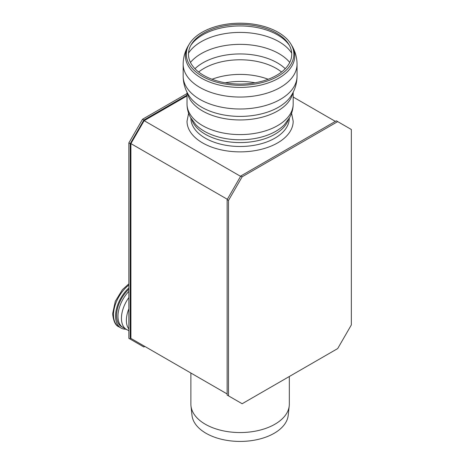 <?xml version="1.0" encoding="UTF-8"?>
<svg xmlns="http://www.w3.org/2000/svg" width="464" height="464" viewBox="0 0 464 464"><rect width="100%" height="100%" fill="white"/><g stroke="black" fill="none" stroke-linecap="round" stroke-linejoin="round"><path stroke-width="0.7" d="M144.838 346.44L143.875 346.997L128.859 338.331L128.859 142.895L142.512 119.254L187.021 93.56M228.503 395.856L227.134 395.067L227.134 199.636L240.787 175.995L336.33 120.831L351.341 129.497L351.341 324.933L337.693 348.574L242.15 403.738L228.503 395.856L228.503 200.425L242.15 176.778L337.693 121.62M242.15 176.778L240.787 175.995M228.503 200.425L227.134 199.636M335.362 121.388L293.184 97.034M240.584 176.337L144.159 120.669L187.021 95.92M227.337 199.288L130.906 143.614L144.159 120.669M227.134 393.953L130.906 338.401L130.906 143.614M144.159 346.045L130.906 338.401M130.227 339.12L130.227 143.683L143.875 120.043L187.021 95.132M143.875 120.043L142.512 119.254M130.227 143.683L128.859 142.895M126.544 329.556A24.609 14.21 120 0 1 128.859 297.552A24.609 14.21 120 0 0 126.539 329.556A24.609 14.21 120 0 0 126.597 329.585M128.859 289.176A24.609 14.21 120 0 0 121.672 326.743A24.609 14.21 120 0 0 122.241 327.045M128.859 287.947A26.059 15.045 120 0 0 120.947 327.996A26.059 15.045 120 0 0 125.959 329.214M289.321 376.501L289.321 404.132A49.225 28.42 180 0 1 289.229 405.89L288.219 415.309A48.21 27.834 180 0 1 257.166 439.623A48.21 27.834 180 0 1 206.01 433.272A48.21 27.834 180 0 1 191.986 415.309L190.971 405.89A49.225 28.42 180 0 1 190.878 404.132L190.878 373.021M289.229 405.89A49.225 28.42 180 0 1 257.52 430.714A49.225 28.42 180 0 1 205.297 424.229A49.225 28.42 180 0 1 190.971 405.89M188.628 113.228L187.021 121.226A53.082 30.647 0 0 0 219.785 149.541A53.082 30.647 0 0 0 277.634 142.895A53.082 30.647 0 0 0 293.184 121.226L291.578 113.228M190.878 118.129A49.225 28.42 0 0 0 221.311 144.339A49.225 28.42 0 0 0 274.908 138.168A49.225 28.42 0 0 0 289.321 118.129M203.592 75.319A51.637 29.812 180 0 1 191.354 44.411A51.637 29.812 180 0 1 240.103 24.43A51.637 29.812 180 0 1 288.852 44.411A51.637 29.812 180 0 1 267.56 79.489A51.637 29.812 180 0 1 203.592 75.319M202.084 76.189A53.766 31.042 180 0 1 189.341 44.005A53.766 31.042 180 0 1 240.103 23.2A53.766 31.042 180 0 1 290.858 44.005A53.766 31.042 180 0 1 268.691 80.527A53.766 31.042 180 0 1 202.084 76.189M128.859 291.357A24.609 14.21 120 0 0 123.064 327.549L128.859 330.71M128.859 308.821A23.647 13.653 120 0 0 128.859 329.028M120.692 326.082A24.609 14.21 120 0 0 121.069 326.221M128.859 285.041A26.059 15.045 120 0 0 113.506 314.888A26.059 15.045 120 0 0 118.9 326.818C115.478 325.56 113.396 321.192 112.659 313.705L115.292 301.316L122.386 289.698L128.859 283.846M288.399 119.642A49.225 28.42 180 0 1 254.44 141.346A49.225 28.42 180 0 1 205.297 134.253A49.225 28.42 180 0 1 191.806 119.642M284.42 124.659L284.397 124.688A50.564 29.191 180 0 1 240.103 139.797A50.564 29.191 180 0 1 195.808 124.688L190.495 117.438C188.216 113.228 187.056 108.727 187.021 103.948A53.082 30.647 180 0 0 202.565 125.616A53.082 30.647 180 0 0 260.414 132.257A53.082 30.647 180 0 0 293.184 103.948L293.184 92.22M225.208 82.783A48.969 28.275 180 0 1 254.997 82.783M212.025 79.257A51.15 29.534 180 0 1 268.18 79.257M198.644 72.013A51.15 29.534 180 0 1 203.934 68.428A51.15 29.534 180 0 1 281.561 72.013M194.961 68.713A52.612 30.375 180 0 1 202.896 62.843A52.612 30.375 180 0 1 285.244 68.713M190.455 62.437A55.013 31.761 180 0 1 201.202 53.662A55.013 31.761 180 0 1 289.745 62.437M188.5 53.163A55.013 31.761 180 0 1 201.202 41.714A55.013 31.761 180 0 1 291.705 53.163M190.774 45.426A52.931 30.56 180 0 1 202.669 34.904A52.931 30.56 180 0 1 289.426 45.426M290.858 44.005L291.728 45.437A54.682 31.569 180 0 1 269.184 82.586A54.682 31.569 180 0 1 201.434 78.172A54.682 31.569 180 0 1 188.477 45.437C184.997 51.179 183.222 57.426 183.158 64.177L183.158 76.125A56.944 32.874 180 0 0 199.839 99.371A56.944 32.874 180 0 0 261.893 106.494A56.944 32.874 180 0 0 297.047 76.125L297.047 64.177A56.944 32.874 180 0 1 261.893 94.546A56.944 32.874 180 0 1 199.839 87.423A56.944 32.874 180 0 1 183.158 64.177M297.047 76.125C296.96 83.479 294.884 90.196 290.824 96.28A54.334 31.372 180 0 1 240.103 116.4A54.334 31.372 180 0 1 189.382 96.28C185.322 90.196 183.245 83.479 183.158 76.125M292.807 92.945A53.082 30.647 180 0 1 257.462 118.274A53.082 30.647 180 0 1 202.565 110.977A53.082 30.647 180 0 1 187.392 92.945M119.26 324.649L123.064 327.549M118.9 326.818L120.947 327.996M128.859 327.886L128.859 318.391M189.341 44.005L188.477 45.437M297.047 64.177C296.983 57.426 295.208 51.179 291.728 45.437M187.021 92.22L187.021 103.948M284.397 124.688L289.704 117.438C291.989 113.228 293.149 108.727 293.184 103.948"/></g></svg>
